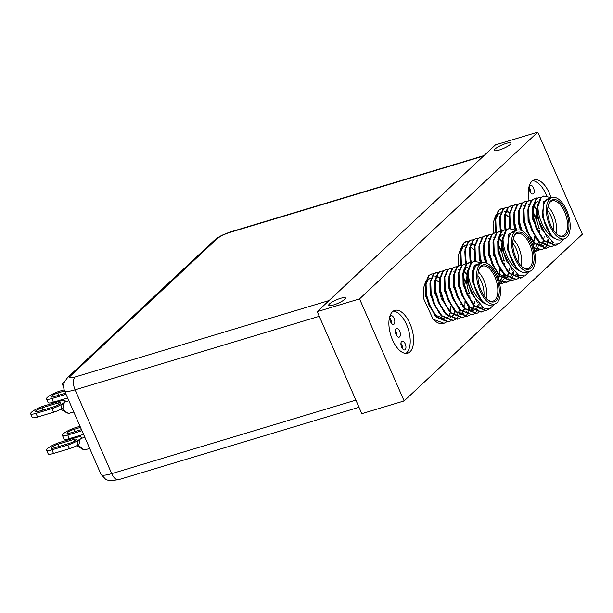 <?xml version="1.0" encoding="UTF-8"?>
<svg xmlns="http://www.w3.org/2000/svg" width="613" height="613" viewBox="0 0 613 613"><rect width="100%" height="100%" fill="white"/><g stroke="black" fill="none" stroke-linecap="round" stroke-linejoin="round"><path stroke-width="0.92" d="M60.112 403.615A5.08 1.05 -23.6 0 0 60.534 402.856A5.08 1.05 -23.6 0 0 57.86 403.04L41.937 407.829A5.08 1.05 -23.6 0 0 37.278 409.867A5.08 1.05 -23.6 0 0 35.301 411.714A5.08 1.05 -23.6 0 0 37.983 411.538L53.898 406.741A5.08 1.05 -23.6 0 0 60.112 403.615M62.197 408.534L64.036 410.128C66.771 412.855 68.901 413.767 70.434 412.878M76.035 440.057A5.08 1.05 -23.6 0 0 76.456 439.299A5.08 1.05 -23.6 0 0 73.775 439.475L57.86 444.272A5.08 1.05 -23.6 0 0 53.193 446.302A5.08 1.05 -23.6 0 0 51.224 448.157A5.08 1.05 -23.6 0 0 53.898 447.973L69.821 443.184A5.08 1.05 -23.6 0 0 76.035 440.057M78.119 444.969L79.958 446.563C82.694 449.291 84.824 450.21 86.356 449.321M395.347 331.572A3.555 1.755 -106.8 0 1 395.852 332.507A3.555 1.755 -106.8 0 1 396.435 335.173M396.075 334.445A4.575 2.253 -106.8 0 1 396.534 328.399A4.575 2.253 -106.8 0 1 399.638 331.112A4.575 2.253 -106.8 0 1 399.17 337.158A4.575 2.253 -106.8 0 1 396.075 334.445M395.347 330.583A4.575 2.253 -106.8 0 1 396.251 332.131A4.575 2.253 -106.8 0 1 396.979 336.001M390.504 321.695A4.575 2.253 -106.8 0 1 390.964 315.649A4.575 2.253 -106.8 0 1 394.067 318.362A4.575 2.253 -106.8 0 1 393.6 324.407A4.575 2.253 -106.8 0 1 390.504 321.695M389.776 317.825A4.575 2.253 -106.8 0 1 390.68 319.381A4.575 2.253 -106.8 0 1 391.408 323.243M401.645 347.203A4.575 2.253 -106.8 0 1 402.113 341.157A4.575 2.253 -106.8 0 1 405.208 343.87A4.575 2.253 -106.8 0 1 404.749 349.916A4.575 2.253 -106.8 0 1 401.645 347.203M400.917 343.334A4.575 2.253 -106.8 0 1 401.821 344.889A4.575 2.253 -106.8 0 1 402.549 348.751M537.118 198.191A4.575 2.253 73.2 0 0 535.946 197.984A4.575 2.253 73.2 0 0 535.172 198.643M533.479 187.938A4.575 2.253 73.2 0 0 530.375 185.226A4.575 2.253 73.2 0 0 529.908 191.271A4.575 2.253 73.2 0 0 533.011 193.984A4.575 2.253 73.2 0 0 533.479 187.938M530.812 192.819A4.575 2.253 73.2 0 0 530.092 188.957A4.575 2.253 73.2 0 0 529.18 187.402M551.049 197.692A22.352 11.003 73.2 0 0 549.363 193.187A22.352 11.003 73.2 0 0 534.207 179.938A22.352 11.003 73.2 0 0 529.088 200.405M546.673 195.899A22.352 11.003 73.2 0 0 545.976 194.206A22.352 11.003 73.2 0 0 532.597 180.72M409.959 323.61A22.352 11.003 73.2 0 0 394.803 310.362A22.352 11.003 73.2 0 0 392.527 339.916A22.352 11.003 73.2 0 0 407.683 353.165A22.352 11.003 73.2 0 0 409.959 323.61M405.906 353.394A22.352 11.003 73.2 0 0 406.572 324.629A22.352 11.003 73.2 0 0 393.186 311.143M329.472 303.925A9.141 1.885 156.4 0 1 338.545 299.006A9.141 1.885 156.4 0 1 345.471 297.972A9.141 1.885 156.4 0 1 344.713 299.336A9.141 1.885 156.4 0 1 335.64 304.255A9.141 1.885 156.4 0 1 328.714 305.289A9.141 1.885 156.4 0 1 329.472 303.925M495.02 149.051A9.141 1.885 156.4 0 1 504.093 144.132A9.141 1.885 156.4 0 1 511.02 143.09A9.141 1.885 156.4 0 1 510.261 144.461A9.141 1.885 156.4 0 1 501.189 149.373A9.141 1.885 156.4 0 1 494.262 150.415A9.141 1.885 156.4 0 1 495.02 149.051M469.604 293.589A18.29 9.003 -106.8 0 1 467.489 274.019L466.845 275.904M478.278 271.873A18.29 9.003 -106.8 0 1 483.864 280.248A18.29 9.003 -106.8 0 1 486.331 298.615M483.933 295.635A16.252 8.007 73.2 0 0 481.381 281.505A16.252 8.007 73.2 0 0 477.925 275.681M481.067 290.393A19.302 9.509 -106.8 0 1 478.853 269.659A19.302 9.509 -106.8 0 1 496.116 276.31A19.302 9.509 -106.8 0 1 498.338 297.006A19.302 9.509 -106.8 0 1 488.032 300.14A19.302 9.509 -106.8 0 1 481.067 290.393M487.619 299.811A18.29 9.003 73.2 0 0 493.013 301.113A18.29 9.003 73.2 0 0 494.875 276.938A18.29 9.003 73.2 0 0 482.469 266.096A18.29 9.003 73.2 0 0 478.692 270.164M440.877 294.776A3.762 1.854 73.2 0 0 441.008 297.32M482.385 262.724L478.998 263.743A21.539 10.605 73.2 0 0 476.807 292.225A21.539 10.605 73.2 0 0 491.411 304.998L494.798 303.971A21.539 10.605 73.2 0 0 496.99 275.498A21.539 10.605 73.2 0 0 482.385 262.724A21.539 10.605 73.2 0 0 480.194 291.206A21.539 10.605 73.2 0 0 494.798 303.971M494.407 304.094L490.009 308.523L484.04 308.186L472.209 294.539L470.508 290.501A25.401 12.505 -106.8 0 1 468.186 271.766C468.355 278.923 470.493 286.11 474.6 293.336C477.665 298.37 481.082 301.811 484.845 303.65C481.634 301.289 478.868 297.52 476.569 292.347L473.098 281.773L473.872 266.77L481.557 262.977M489.366 308.745L485.741 310.73L474.209 306.002L466.57 293.857L463.474 283.467L463.068 271.858L466.294 264.295L468.746 262.801L471.512 262.418M486.331 310.553L474.799 305.826L468.102 295.803L464.064 283.29L463.658 271.682L466.884 264.119L469.336 262.625M450.9 306.339L450.777 310.416M445.957 322.361L443.996 323.304L433.115 319.235A25.401 12.505 73.2 0 0 443.414 323.472A25.401 12.505 73.2 0 0 443.536 323.442M450.662 320.944L448.111 322.063L436.579 317.335L428.939 305.182L425.843 294.799L425.437 283.191L428.663 275.62L431.115 274.126L433.881 273.743M448.701 321.886L437.169 317.159L430.472 307.128L426.433 294.615L426.027 283.014L429.246 275.444L431.705 273.95M455.367 319.534L452.815 320.645L441.283 315.917L433.644 303.764L430.548 293.382L430.142 281.773L433.368 274.21L435.82 272.716L438.586 272.333M460.899 303.833L460.907 304.324M460.332 310.5L459.635 313.189M459.045 314.745L457.582 317.335M457.352 317.641L455.628 319.342M453.405 320.469L441.873 315.741L435.176 305.711L431.138 293.206L430.724 281.597L433.95 274.026L436.41 272.532M464.983 301.435L464.892 306.163M460.064 318.116L457.52 319.227L445.988 314.5L438.341 302.355L435.253 291.964L434.847 280.356L438.065 272.793L440.525 271.298L443.291 270.915M465.604 302.424L465.612 302.906M458.11 319.051L446.578 314.323L439.881 304.301L435.843 291.788L435.429 280.179L438.655 272.616L441.115 271.122M464.769 316.699L462.225 317.81L450.693 313.09L443.046 300.937L439.958 290.547L439.544 278.938L442.77 271.375L445.23 269.881L447.996 269.498M469.742 307.665L469.045 310.362M468.447 311.91L466.991 314.507M466.761 314.806L465.037 316.507M462.815 317.634L451.283 312.906L444.586 302.883L440.548 290.37L440.134 278.762L443.36 271.199L445.82 269.705M474.408 301.443L474.293 303.335M469.474 315.281L466.93 316.4L455.398 311.672L447.751 299.519L444.663 289.129L444.249 277.52L447.475 269.958L449.934 268.463L452.7 268.08M467.52 316.224L455.98 311.496L449.291 301.466L445.253 288.953L444.839 277.344L448.065 269.781L450.524 268.287M472.225 314.806L460.102 310.255L452.455 298.102L449.367 287.719L448.954 276.111L452.179 268.54L454.639 267.046L457.405 266.663M479.174 304.73L478.446 307.527M477.856 309.082L476.393 311.672M476.163 311.979L474.447 313.68M474.178 313.864L472.217 314.806L460.685 310.078L453.995 300.048L449.95 287.535L449.544 275.927L452.769 268.364L455.221 266.87M478.883 312.446L476.339 313.565L464.8 308.837L457.16 296.684L454.072 286.302L453.658 274.693L456.884 267.122L459.344 265.628L462.11 265.245M476.922 313.389L465.39 308.661L458.7 298.631L454.654 286.125L454.248 274.517L457.474 266.946L459.926 265.452M483.588 311.036L481.044 312.147L469.504 307.419L461.865 295.274L458.769 284.884L458.363 273.275L461.589 265.713L464.049 264.218L466.815 263.835M481.626 311.971L470.094 307.243L463.405 297.213L459.359 284.708L458.953 273.099L462.179 265.536L464.631 264.042M450.226 268.387L452.44 268.295M463.436 278.179L466.156 283.827M504.461 260.985A18.29 9.003 -106.8 0 1 502.338 241.415L501.695 243.292M513.135 239.269A18.29 9.003 -106.8 0 1 518.721 247.644A18.29 9.003 -106.8 0 1 521.18 266.004M518.782 263.023A16.252 8.007 73.2 0 0 516.23 248.893A16.252 8.007 73.2 0 0 512.774 243.077M515.916 257.782A19.302 9.509 -106.8 0 1 513.702 237.055A19.302 9.509 -106.8 0 1 530.965 243.706A19.302 9.509 -106.8 0 1 533.195 264.402A19.302 9.509 -106.8 0 1 522.881 267.536A19.302 9.509 -106.8 0 1 515.916 257.782M522.468 267.207A18.29 9.003 73.2 0 0 527.87 268.509A18.29 9.003 73.2 0 0 529.724 244.334A18.29 9.003 73.2 0 0 517.326 233.492A18.29 9.003 73.2 0 0 513.541 237.56M517.234 230.12L513.847 231.139A21.539 10.605 73.2 0 0 511.656 259.621A21.539 10.605 73.2 0 0 526.268 272.387L529.655 271.367A21.539 10.605 73.2 0 0 531.839 242.894A21.539 10.605 73.2 0 0 517.234 230.12A21.539 10.605 73.2 0 0 515.043 258.602A21.539 10.605 73.2 0 0 529.655 271.367M529.264 271.482L524.858 275.919L518.889 275.582L507.066 261.935L505.357 257.889A25.401 12.505 -106.8 0 1 503.035 239.162C503.204 246.311 505.342 253.506 509.449 260.732C512.514 265.766 515.931 269.199 519.701 271.038C516.483 268.686 513.725 264.916 511.418 259.743L507.955 249.169L508.729 234.158L516.407 230.373M524.215 276.134L520.598 278.126L509.066 273.398L501.419 261.253L498.331 250.863L497.917 239.254L501.143 231.691L503.602 230.197L506.369 229.814M521.188 277.95L509.648 273.222L502.959 263.192L498.921 250.686L498.507 239.078L501.733 231.507L504.192 230.013M495.756 271.23L495.756 271.72M499.84 268.823L499.741 273.559M500.461 269.812L500.461 270.302M504.599 275.061L503.894 277.75M503.304 279.306L501.84 281.896M501.61 282.202L499.886 283.903M509.265 268.839L509.15 270.731M504.33 282.677L499.702 284.095M502.369 283.612L499.664 283.888M509.035 281.26L506.484 282.378L498.936 280.938M514.023 272.126L513.303 274.923M512.713 276.478L511.25 279.068M511.02 279.367L509.296 281.076M507.074 282.202L498.729 280.241M513.732 279.842L511.188 280.961L499.656 276.233L492.009 264.08L488.921 253.69L488.515 242.081L491.733 234.518L494.193 233.024L496.959 232.641M511.778 280.785L500.246 276.057L493.549 266.027L489.511 253.514L489.097 241.905L492.323 234.342L494.783 232.848M518.437 278.425L515.893 279.543L504.361 274.816L496.714 262.663L493.626 252.28L493.212 240.671L496.438 233.101L498.898 231.607L501.664 231.224M516.483 279.367L504.943 274.639L498.254 264.609L494.216 252.104L493.802 240.495L497.028 232.925L499.488 231.43M461.351 265.222L460.7 262.188L460.286 250.579L463.512 243.016L465.972 241.522L468.738 241.139M461.98 265.237L461.282 262.012L460.876 250.403L464.102 242.84L466.554 241.346M465.489 261.261L466.018 263.812L465.405 260.778L464.991 249.169L468.217 241.599L470.677 240.104L473.443 239.721M466.685 263.82L465.987 260.594L465.581 248.985L468.807 241.422L471.259 239.928M470.753 262.395L470.102 259.36L469.696 247.752L472.922 240.181L475.381 238.687L478.14 238.304M471.389 262.402L470.692 259.184L470.286 247.575L473.512 240.005L475.964 238.511M475.458 260.977L474.807 257.943L474.401 246.334L477.627 238.771L480.079 237.277L482.845 236.894M476.094 260.992L475.397 257.766L474.991 246.158L478.217 238.595L480.669 237.101M481.098 262.831L479.512 256.525L479.105 244.916L482.331 237.354L484.783 235.859L487.55 235.476M485.082 235.775L487.297 235.691M498.292 245.568L501.005 251.215M481.764 262.916L480.102 256.349L479.688 244.74L482.914 237.177L485.373 235.683M486.324 262.962L484.216 255.108L483.81 243.499L487.036 235.936L489.488 234.442L492.254 234.059M487.097 263.291L484.806 254.931L484.393 243.323L487.619 235.76L490.078 234.266M539.31 228.381A18.29 9.003 -106.8 0 1 537.195 208.803L536.544 210.688M547.984 206.665A18.29 9.003 -106.8 0 1 553.57 215.04A18.29 9.003 -106.8 0 1 556.037 233.4M553.631 230.419A16.252 8.007 73.2 0 0 551.087 216.289A16.252 8.007 73.2 0 0 547.631 210.474M550.773 225.178A19.302 9.509 -106.8 0 1 548.558 204.451A19.302 9.509 -106.8 0 1 565.822 211.102A19.302 9.509 -106.8 0 1 568.044 231.791A19.302 9.509 -106.8 0 1 557.73 234.932A19.302 9.509 -106.8 0 1 550.773 225.178M557.317 234.603A18.29 9.003 73.2 0 0 562.719 235.905A18.29 9.003 73.2 0 0 564.581 211.723A18.29 9.003 73.2 0 0 552.175 200.88A18.29 9.003 73.2 0 0 548.397 204.957M552.083 197.516L548.696 198.535A21.539 10.605 73.2 0 0 546.512 227.017A21.539 10.605 73.2 0 0 561.117 239.783L564.504 238.764A21.539 10.605 73.2 0 0 566.688 210.282A21.539 10.605 73.2 0 0 552.083 197.516A21.539 10.605 73.2 0 0 549.899 225.998A21.539 10.605 73.2 0 0 564.504 238.764M564.113 238.878L559.715 243.315L553.746 242.978L541.915 229.323L540.206 225.285A25.401 12.505 -106.8 0 1 537.892 206.558C538.061 213.707 540.199 220.902 544.306 228.128C547.371 233.162 550.78 236.595 554.55 238.434C551.332 236.074 548.574 232.312 546.275 227.132L542.804 216.565L543.578 201.554L551.263 197.761M559.071 243.53L555.447 245.522L543.915 240.794L536.275 228.641L533.18 218.259L532.774 206.65L536 199.079L538.452 197.585L541.218 197.202M556.037 245.346L544.505 240.618L537.808 230.588L533.77 218.075L533.356 206.466L536.582 198.903L539.042 197.409M530.605 238.626L530.613 239.108M534.689 236.22L534.59 240.955M535.31 237.208L535.318 237.698M539.448 242.457L538.743 245.146M538.153 246.702L536.689 249.292M536.467 249.598L534.743 251.299M544.114 236.235L543.999 238.12M539.179 250.073L534.559 251.483M537.218 251.008L534.513 251.284M543.884 248.656L541.34 249.767L533.785 248.326M548.873 239.522L548.152 242.311M547.562 243.867L546.099 246.464M545.869 246.763L544.145 248.464M541.923 249.591L533.578 247.637M548.589 247.238L546.045 248.357L534.505 243.629L526.866 231.476L523.77 221.086L523.364 209.477L526.59 201.915L529.042 200.42L531.808 200.037M546.627 248.173L535.095 243.453L528.398 233.423L524.36 220.91L523.954 209.301L527.18 201.738L529.632 200.244M553.294 245.821L550.742 246.939L539.21 242.212L531.571 230.059L528.475 219.669L528.069 208.06L531.295 200.497L533.747 199.003L536.513 198.62M551.332 246.763L539.8 242.035L533.103 232.005L529.065 219.492L528.659 207.884L531.885 200.321L534.337 198.827M495.641 230.074L496.17 232.618L495.549 229.584L495.143 217.975L498.369 210.412L500.821 208.918L503.587 208.535M496.837 232.634L496.139 229.408L495.725 217.799L498.951 210.236L501.411 208.742M500.905 231.201L500.254 228.166L499.848 216.558L503.066 208.995L505.526 207.501L508.292 207.117M501.541 231.216L500.844 227.99L500.43 216.381L503.656 208.818L506.116 207.324M505.61 229.783L504.959 226.749L504.545 215.14L507.771 207.577L510.231 206.083L512.997 205.7M506.246 229.798L505.549 226.572L505.135 214.964L508.361 207.401L510.821 205.907M510.315 228.373L509.664 225.339L509.25 213.73L512.476 206.16L514.935 204.665L517.701 204.282M510.951 228.381L510.254 225.163L509.84 213.554L513.066 205.983L515.525 204.489M515.947 230.227L514.368 223.921L513.955 212.313L517.18 204.75L520.222 203.079M519.931 203.171L522.146 203.087M533.141 212.964L535.854 218.611M516.621 230.304L514.951 223.745L514.545 212.136L517.77 204.573L520.222 203.072L522.406 202.872M521.173 230.35L519.073 222.504L518.659 210.895L521.885 203.332L524.345 201.838L527.111 201.455M521.947 230.68L519.655 222.327L519.249 210.719L522.475 203.156L524.927 201.662M540.206 225.285L537.885 216.841L537.478 205.232L540.704 197.67L543.746 195.991L550.168 197.478M537.892 206.558L541.287 197.486L543.746 195.991M493.519 233.277L493.082 223.086L495.588 215.753M554.55 238.434L551.493 235.867L542.191 216.619L543.892 200.934M547.179 237.683L537.486 218.036L537.279 206.941M552.719 242.472L552.328 242.625M542.153 238.771L532.789 219.446L532.582 208.359M537.448 240.189L528.084 220.864L527.877 209.776M548.152 238.94L546.934 241.79M546.214 242.901L544.834 244.365M543.218 245.376L535.754 244.112M532.743 241.599L523.379 222.281L523.173 211.194M533.678 206.282L536.927 209.577M543.463 240.304L542.022 243.56M541.509 244.319L540.382 245.56M520.406 230.113L518.675 223.699L518.468 212.611M523.341 205.976L524.23 205.861M533.103 212.19L535.777 216.902M539.54 230.457L539.762 234.25M538.758 241.721L537.524 244.618M536.804 245.729L535.678 246.978M515.188 229.998L513.97 225.117L513.763 214.021M534.053 243.139L532.973 245.767M509.664 228.427L509.058 215.439M504.959 229.844L504.353 216.856M500.254 231.262L499.649 218.274M504.53 211.638L505.418 211.531M507.12 211.753L509.403 212.826M495.549 232.679L494.944 219.692M495.932 216.627L497.45 214.404L499.434 213.163M499.84 213.048L500.721 212.918M505.579 214.435L508.346 216.764L505.633 214.297M545.21 224.68L542.819 216.65M540.842 226.894L537.976 217.324M536.275 228.641L533.272 218.741M533.164 208.182L535.67 202.903L537.747 201.631M551.302 241.576L550.129 242.771M531.571 230.059L528.567 220.159M526.866 231.476L523.862 221.577M528.337 204.458L528.981 204.321M533.854 205.799L537.149 208.941M543.854 240.725L542.39 243.729M541.792 244.533L540.72 245.606M521.142 230.342L519.157 222.994M515.901 230.212L514.453 224.404M535.578 237.614L535.547 238.005M534.444 243.56L533.203 246.219M510.284 228.373L509.755 225.822M505.579 229.791L505.051 227.239M500.875 231.201L500.346 228.657M504.821 211.546L505.464 211.401M507.357 211.485L509.495 212.351M495.534 219.515L498.04 214.228L500.76 212.818M458.662 265.889L458.225 255.698L460.731 248.357M464.983 245.66L465.865 245.522M470.73 247.039L473.497 249.368L470.784 246.909M433.115 319.235L423.974 299.374L423.33 288.669L425.882 280.969M430.134 278.264L431.016 278.133M435.874 279.643L438.64 281.972L435.927 279.513M359.547 298.891L404.128 400.94L582.35 234.204L537.762 132.155L359.547 298.891L317.212 311.634L361.793 413.683L404.128 400.94M505.357 257.889L503.035 249.445L502.622 237.836L505.848 230.273L508.89 228.603L515.318 230.082M503.035 239.162L506.438 230.097L508.89 228.603M519.701 271.038L516.636 268.471L507.342 249.223L509.035 233.538M512.33 270.287L502.637 250.64L502.43 239.553M517.862 275.076L517.479 275.229M507.296 271.375L497.932 252.058L497.725 240.963M502.591 272.793L493.227 253.468L493.021 242.38M513.296 271.544L512.085 274.394M511.365 275.505L509.985 276.969M508.369 277.98L500.905 276.716M497.886 274.21L488.523 254.885L488.316 243.798M498.829 238.886L502.078 242.181M508.606 272.915L507.166 276.172M506.66 276.923L505.533 278.164M485.55 262.716L483.818 256.303L483.611 245.215M488.492 238.58L489.381 238.465M498.246 244.794L500.928 249.514M504.691 263.069L504.905 266.854M503.901 274.325L502.675 277.229M501.955 278.34L500.829 279.582M480.339 262.602L479.121 257.721L478.914 246.633M500.185 269.391L500.162 269.904M499.197 275.743L498.116 278.371M474.814 261.031L474.209 248.05M470.11 262.448L469.504 249.46M465.405 263.866L464.8 250.878M469.673 244.25L470.562 244.135M472.263 244.357L474.554 245.43M460.7 265.283L460.095 252.295M461.076 249.23L462.6 247.016L464.585 245.767M510.353 257.284L507.97 249.253M505.986 259.498L503.12 249.935M501.419 261.253L498.423 251.345M498.315 240.786L500.813 235.507L502.898 234.235M516.445 274.18L515.272 275.375M496.714 262.663L493.718 252.763M508.215 278.026L498.476 274.034M492.009 264.08L489.013 254.18M493.488 237.07L494.132 236.924M499.005 238.411L502.292 241.545M508.997 273.329L507.541 276.333M506.936 277.137L505.863 278.21M486.285 262.946L484.308 255.598M481.052 262.816L479.604 257.016M499.587 276.164L498.346 278.823M475.427 260.977L474.899 258.433M470.723 262.395L470.194 259.843M469.964 244.15L470.608 244.005M472.508 244.089L474.646 244.955M461.321 265.222L460.861 263.046M460.685 252.119L463.183 246.832L465.903 245.422M470.508 290.501L468.179 282.049L467.773 270.44L470.999 262.877L474.041 261.207L480.462 262.686M468.186 271.766L471.581 262.701L474.041 261.207M484.845 303.65L481.787 301.083L472.485 281.827L472.079 271.911L474.784 265.46L476.86 264.188M477.473 302.891L467.788 283.244L467.581 272.157M483.013 307.68L482.63 307.833M472.447 303.979L463.083 284.662L462.876 273.574M467.742 305.397L458.378 286.079L458.172 274.992M478.446 304.148L477.228 306.998M476.508 308.109L475.129 309.573M473.52 310.584L466.049 309.327M463.037 306.814L453.674 287.489L453.467 276.402M463.98 271.49L467.221 274.785M473.757 305.519L472.316 308.776M471.803 309.527L470.677 310.776M458.332 308.232L448.969 288.907L448.762 277.819M453.635 271.191L454.524 271.076M463.397 277.398L466.072 282.118M469.842 295.673L470.056 299.466M469.052 306.937L467.826 309.833M467.098 310.944L465.972 312.193M463.52 313.595L456.639 312.155M453.628 309.649L444.264 290.324L444.057 279.237M465.336 301.994L465.313 302.508M464.347 308.347L463.121 311.251M462.401 312.362L461.275 313.603M448.923 311.059L439.559 291.742L439.352 280.654M459.643 309.764L458.417 312.668M457.696 313.779L456.57 315.021M444.226 312.477L434.855 293.16L434.648 282.072M454.938 311.182L453.712 314.078M452.992 315.189L451.865 316.438M439.521 313.894L430.15 294.577L429.951 283.482M434.824 276.854L435.713 276.739M437.414 276.961L439.697 278.034M450.233 312.599L448.793 315.856M448.287 316.607L447.161 317.856M445.122 319.12L437.828 317.825M434.816 315.312L425.453 295.987L425.246 284.899M426.227 281.842L427.744 279.62L429.728 278.379M475.504 289.888L473.113 281.865M471.136 292.11L468.271 282.539M466.57 293.857L463.566 283.957M463.459 273.398L465.964 268.111L468.041 266.839M481.596 306.784L480.423 307.979M461.865 295.274L458.861 285.367M457.16 296.684L454.156 286.784M458.631 269.674L459.275 269.528M464.156 271.015L467.443 274.149M474.148 305.941L472.684 308.937M472.087 309.741L471.014 310.814M452.455 298.102L449.452 288.202M447.751 299.519L444.754 289.62M464.738 308.768L463.497 311.427M462.677 312.576L461.604 313.649M461.344 313.848L459.819 314.691M443.046 300.937L440.05 291.037M438.203 302.017L435.345 292.455M455.329 311.603L454.087 314.262M453.268 315.411L450.417 317.526M433.644 303.764L430.64 293.865M435.115 276.754L435.759 276.609M437.651 276.693L439.797 277.559M445.138 319.128L435.399 315.136M428.801 304.853L426.004 295.65M425.828 284.723L428.334 279.444L431.054 278.026M441.452 298.592A3.762 1.854 73.2 0 0 442.847 300.447M537.762 132.155L495.427 144.906L317.212 311.634M84.801 437.238L80.265 438.778L78.916 444.731L77.407 445.36A10.16 2.092 156.4 0 1 69.43 448.678L53.515 453.474A10.16 2.092 156.4 0 1 48.159 453.835L46.573 450.187A10.16 2.092 -23.6 0 0 51.921 449.827L53.515 453.474M77.407 445.36L77.874 440.532A10.16 2.092 -23.6 0 0 80.265 438.778A10.16 2.092 -23.6 0 0 81.146 437.483A10.16 2.092 -23.6 0 0 81.108 437.261A10.16 2.092 -23.6 0 0 75.759 437.628L59.844 442.417A10.16 2.092 -23.6 0 0 47.416 448.67A10.16 2.092 -23.6 0 0 46.573 450.187M69.43 448.678L67.836 445.038L51.921 449.827M67.836 445.038A10.16 2.092 -23.6 0 0 77.874 440.532A1.724 0.582 -159.3 0 0 79.859 441.214M81.146 437.483A1.724 1.563 -34.9 0 0 81.314 437.805A1.724 1.563 -34.9 0 0 81.314 437.812A1.724 1.563 -34.9 0 0 81.682 438.172M83.552 434.379L69.353 438.647A10.16 2.092 156.4 0 1 64.005 439.015L62.411 435.368A10.16 2.092 -23.6 0 0 67.759 435.008L69.353 438.647M80.019 426.288L75.683 427.598A10.16 2.092 -23.6 0 0 63.254 433.851A10.16 2.092 -23.6 0 0 62.411 435.368M81.958 430.732L67.759 435.008M80.502 427.399L73.706 429.452A5.08 1.05 -23.6 0 0 69.039 431.483A5.08 1.05 -23.6 0 0 67.07 433.337A5.08 1.05 -23.6 0 0 69.744 433.153L81.475 429.621M61.492 408.925L61.959 404.097A10.16 2.092 -23.6 0 0 64.342 402.343A10.16 2.092 -23.6 0 0 65.223 401.04A1.724 1.563 -34.9 0 0 65.392 401.369L65.897 401.737L64.342 402.343L63.001 408.289L61.492 408.925A10.16 2.092 156.4 0 1 53.507 412.243L37.592 417.032A10.16 2.092 156.4 0 1 32.244 417.392L30.65 413.752A10.16 2.092 -23.6 0 0 35.998 413.384L37.592 417.032M65.223 401.04A10.16 2.092 -23.6 0 0 65.185 400.825A10.16 2.092 -23.6 0 0 59.836 401.186L43.921 405.975A10.16 2.092 -23.6 0 0 31.493 412.235A10.16 2.092 -23.6 0 0 30.65 413.752M53.507 412.243L51.921 408.595L35.998 413.384M51.921 408.595A10.16 2.092 -23.6 0 0 61.959 404.097A1.724 0.582 -159.3 0 0 63.944 404.772M67.629 397.937L53.431 402.212A10.16 2.092 156.4 0 1 48.082 402.572L46.488 398.933A10.16 2.092 -23.6 0 0 51.844 398.565L53.431 402.212M64.127 389.845L59.76 391.155A10.16 2.092 -23.6 0 0 47.331 397.408A10.16 2.092 -23.6 0 0 46.488 398.933M66.043 394.289L51.844 398.565M64.587 390.964L57.783 393.01A5.08 1.05 -23.6 0 0 53.116 395.04A5.08 1.05 -23.6 0 0 51.147 396.895A5.08 1.05 -23.6 0 0 53.821 396.711L65.553 393.178M64.664 381.424A10.16 2.092 -23.6 0 0 63.177 382.589A10.16 2.092 -23.6 0 0 62.334 384.106A10.16 2.092 -23.6 0 0 63.66 384.535M58.58 404.695L57.86 403.04M74.502 441.138L73.775 439.475M319.25 316.316L75.1 389.822L111.719 473.627L355.869 400.128M483.534 156.031L229.538 232.503A10.16 2.092 -23.6 0 0 217.117 238.756L70.579 375.846A10.16 2.092 -23.6 0 0 75.085 377.003L329.074 300.539M75.085 377.003A10.16 5.004 -106.8 0 0 75.1 389.822A20.321 4.191 156.4 0 1 64.403 390.542L101.022 474.355A20.321 4.191 -23.6 0 0 111.719 473.627A10.16 5.004 -106.8 0 0 118.608 479.657L109.819 480.768L105.949 479.581L101.022 474.355M217.117 238.756A10.16 8.59 46.9 0 0 214.152 240.449L67.614 377.539A10.16 8.59 46.9 0 1 70.579 375.846M214.152 240.449C218.481 237.078 220.205 235.522 230.595 231.883A10.16 5.004 73.2 0 0 229.538 232.503M58.833 446.494L57.86 444.272M74.671 431.667L73.706 429.452M42.91 410.051L41.937 407.829M58.756 395.232L57.783 393.01M60.848 409.254L66.993 412.924L68.863 413.384L73.798 412.043M76.763 445.697L82.908 449.367L84.786 449.827L89.72 448.486M443.414 323.472L443.996 323.304M493.726 255.767L494.308 255.59M540.972 227.216L540.704 226.588M536.881 228.511L538.375 228.059M460.784 262.678L460.922 263.383M506.123 259.828L505.855 259.192M502.024 261.115L503.526 260.671M445.291 319.082L444.701 319.258M428.939 305.182L428.671 304.546M425.935 295.282L426.073 295.987M438.341 302.355L438.073 301.711M471.267 292.432L470.999 291.796M467.175 293.727L468.669 293.275M67.614 377.539L64.373 382.06C64.58 381.753 62.48 384.749 64.403 390.542M484.009 155.587L230.595 231.883M358.996 407.285L118.608 479.657M81.391 437.904L81.108 437.261M81.314 437.805L81.46 438.241M65.553 401.799L68.878 400.795M65.468 401.461L65.185 400.825M63.53 386.849L62.334 384.106"/></g></svg>
